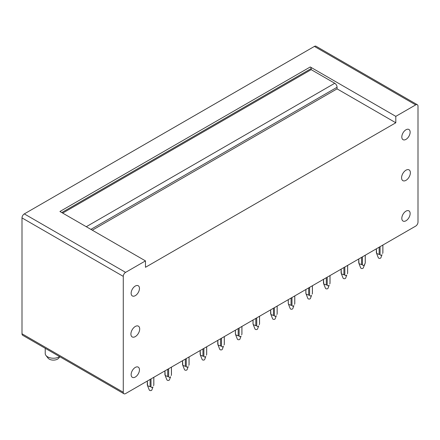 <?xml version="1.0" encoding="UTF-8"?>
<svg xmlns="http://www.w3.org/2000/svg" width="440" height="440" viewBox="0 0 440 440"><rect width="100%" height="100%" fill="white"/><g stroke="black" fill="none" stroke-linecap="round" stroke-linejoin="round"><path stroke-width="0.66" d="M310.25 66.968L395.802 116.364L395.802 122.771L145.475 267.3L145.475 260.887L59.923 211.497L310.25 66.968A1.309 0.754 60 0 1 311.173 68.574L61.771 212.564M145.475 260.887L125.593 272.371A3.273 1.887 -60 0 0 123.277 276.375L123.277 392.255L22 333.779L22 217.905A3.273 1.887 -60 0 1 24.31 213.901L314.408 46.415A3.273 1.887 -60 0 1 316.047 46.25L417.324 104.72A3.273 1.887 -60 0 1 418 106.222L418 222.096A3.273 1.887 -60 0 1 415.69 226.1L125.593 393.586A3.273 1.887 -60 0 1 123.954 393.75A3.273 1.887 -60 0 1 123.277 392.255M123.954 393.75L22.677 335.28A3.273 1.887 -60 0 1 22 333.779M86.279 226.716L334.757 83.259L311.173 69.641L311.173 68.574M334.757 83.259A3.273 1.887 60 0 1 337.073 87.263L90.904 229.383M395.802 122.771L337.073 88.864L337.073 87.263M337.073 88.864L92.296 230.186M311.173 69.641L62.695 213.098M395.802 116.364L415.69 104.885A3.273 1.887 -60 0 1 417.324 104.72M401.583 177.804A6.215 3.586 -60 0 1 404.294 171.551A6.215 3.586 -60 0 1 409.084 169.884A6.215 3.586 -60 0 1 410.372 172.728A6.215 3.586 -60 0 1 407.66 178.981A6.215 3.586 -60 0 1 402.87 180.648A6.215 3.586 -60 0 1 401.583 177.804M407.974 129.206A5.885 3.399 -60 0 1 408.92 129.476A5.885 3.399 -60 0 1 409.31 135.531A5.885 3.399 -60 0 1 403.981 139.942A5.885 3.399 -60 0 1 403.035 139.673A5.885 3.399 -60 0 1 402.644 133.617A5.885 3.399 -60 0 1 407.974 129.206M407.974 210.584A5.885 3.399 -60 0 1 408.92 210.859A5.885 3.399 -60 0 1 409.31 216.915A5.885 3.399 -60 0 1 403.981 221.326A5.885 3.399 -60 0 1 403.035 221.051A5.885 3.399 -60 0 1 402.644 215.001A5.885 3.399 -60 0 1 407.974 210.584M137.297 366.861A5.885 3.399 -60 0 1 138.243 367.131A5.885 3.399 -60 0 1 138.633 373.186A5.885 3.399 -60 0 1 133.304 377.597A5.885 3.399 -60 0 1 132.358 377.327A5.885 3.399 -60 0 1 131.967 371.272A5.885 3.399 -60 0 1 137.297 366.861M137.297 285.478A5.885 3.399 -60 0 1 138.243 285.747A5.885 3.399 -60 0 1 138.633 291.803A5.885 3.399 -60 0 1 133.304 296.219A5.885 3.399 -60 0 1 132.358 295.944A5.885 3.399 -60 0 1 131.967 289.889A5.885 3.399 -60 0 1 137.297 285.478M139.695 328.999A6.215 3.586 120 0 0 138.408 326.156A6.215 3.586 120 0 0 133.623 327.822A6.215 3.586 120 0 0 130.906 334.076A6.215 3.586 120 0 0 132.192 336.919A6.215 3.586 120 0 0 136.983 335.252A6.215 3.586 120 0 0 139.695 328.999M59.593 356.593A8.173 4.719 180 0 1 47.619 356.851A8.173 4.719 180 0 1 45.953 355.459L48.037 358.116A5.885 3.399 0 0 0 53.4 360.113A5.885 3.399 0 0 0 58.762 358.116L59.846 356.736M45.953 355.459A8.173 4.719 180 0 1 45.227 353.513L45.227 348.298M150.101 379.44L150.101 386.694L147.56 385.699L147.323 381.04L147.323 385.083M151.024 378.906L151.024 386.694L150.101 386.694M153.802 377.3L153.802 384.549M147.56 385.699L149.287 390.022A1.309 0.754 180 0 0 150.387 390.599A1.309 0.754 180 0 0 151.712 390.214A1.309 0.754 180 0 0 151.839 390.022L152.955 386.975C152.042 387.844 151.399 387.75 151.024 386.694M153.566 385.699L153.802 385.083M167.717 369.264L167.717 376.519L165.176 375.529L164.945 370.865L164.945 374.913M168.647 368.731L168.647 376.519L167.717 376.519M171.419 367.131L171.419 374.374M165.176 375.529L166.909 379.852A1.309 0.754 180 0 0 168.003 380.43A1.309 0.754 180 0 0 169.329 380.039A1.309 0.754 180 0 0 169.455 379.852L170.572 376.8C169.664 377.668 169.021 377.575 168.647 376.519M171.188 375.529L171.419 374.913M185.339 359.095L185.339 366.344L182.798 365.354L182.567 360.695L182.567 364.738M186.263 358.556L186.263 366.344L185.339 366.344M189.041 356.956L189.041 364.205M182.798 365.354L184.525 369.677A1.309 0.754 180 0 0 185.625 370.255A1.309 0.754 180 0 0 186.951 369.87A1.309 0.754 180 0 0 187.077 369.677L188.194 366.625C187.281 367.499 186.643 367.406 186.263 366.344M188.804 365.354L189.041 364.738M202.961 348.92L202.961 356.175L200.42 355.179L200.184 350.52L200.184 354.569M203.885 348.387L203.885 356.175L202.961 356.175M206.657 346.786L206.657 354.03M200.42 355.179L202.147 359.502A1.309 0.754 180 0 0 203.242 360.085A1.309 0.754 180 0 0 204.567 359.695A1.309 0.754 180 0 0 204.694 359.502L205.81 356.455C204.903 357.324 204.259 357.231 203.885 356.175M206.426 355.179L206.657 354.569M220.578 338.745L220.578 346L218.037 345.01L217.806 340.351M221.502 338.212L221.502 346L220.578 346M217.806 343.86L217.806 344.394M224.279 336.611L224.279 343.86M218.037 345.01L219.764 349.333A1.309 0.754 180 0 0 220.864 349.91A1.309 0.754 180 0 0 222.189 349.525A1.309 0.754 180 0 0 222.316 349.333L223.432 346.28C222.519 347.155 221.881 347.061 221.502 346M224.043 345.01L224.279 344.394M235.422 333.685L235.659 334.834L238.2 335.83L238.2 328.576M235.422 334.219L235.422 330.176M239.124 328.042L239.124 335.83L238.2 335.83M241.896 326.442L241.896 333.685M235.659 334.834L237.386 339.158A1.309 0.754 180 0 0 238.48 339.735A1.309 0.754 180 0 0 239.806 339.35A1.309 0.754 180 0 0 239.932 339.158L241.049 336.111C240.141 336.98 239.498 336.886 239.124 335.83M241.665 334.834L241.896 334.219M253.044 323.51L253.275 324.665L255.816 325.655L255.816 318.401M253.044 324.049L253.044 320.007M256.74 317.867L256.74 325.655L255.816 325.655M259.518 316.267L259.518 323.51M253.275 324.665L255.008 328.988A1.309 0.754 180 0 0 256.102 329.566A1.309 0.754 180 0 0 257.428 329.18A1.309 0.754 180 0 0 257.554 328.988L258.671 325.936C257.763 326.81 257.12 326.716 256.74 325.655M259.281 324.665L259.518 324.049M273.438 308.231L273.438 315.486L270.897 314.49L270.661 309.832L270.661 313.874M274.362 307.698L274.362 315.486L273.438 315.486M277.134 306.091L277.134 313.341M270.897 314.49L272.624 318.813A1.309 0.754 180 0 0 273.719 319.391A1.309 0.754 180 0 0 275.05 319.006A1.309 0.754 180 0 0 275.176 318.813L276.293 315.766C275.38 316.635 274.736 316.541 274.362 315.486M276.903 314.49L277.134 313.874M288.283 303.166L288.514 304.32L291.055 305.311L291.055 298.056M288.283 303.705L288.283 299.657M291.979 297.523L291.979 305.311L291.055 305.311M294.756 295.922L294.756 303.166M288.514 304.32L290.246 308.644A1.309 0.754 180 0 0 291.341 309.221A1.309 0.754 180 0 0 292.666 308.836A1.309 0.754 180 0 0 292.793 308.644L293.909 305.591C293.002 306.466 292.358 306.372 291.979 305.311M294.52 304.32L294.756 303.705M305.899 292.996L306.136 294.145L308.677 295.141L308.677 287.887M305.899 293.53L305.899 289.487M309.601 287.353L309.601 295.141L308.677 295.141M312.378 285.747L312.378 292.996M306.136 294.145L307.863 298.469A1.309 0.754 180 0 0 308.963 299.046A1.309 0.754 180 0 0 310.288 298.661A1.309 0.754 180 0 0 310.415 298.469L311.531 295.422C310.618 296.291 309.975 296.197 309.601 295.141M312.142 294.145L312.378 293.53M323.521 283.36L323.521 279.312L323.752 283.976L326.293 284.966L326.293 277.712M327.223 277.178L327.223 284.966L326.293 284.966M329.995 275.578L329.995 282.821M323.752 283.976L325.485 288.299A1.309 0.754 180 0 0 326.579 288.877A1.309 0.754 180 0 0 327.905 288.492A1.309 0.754 180 0 0 328.031 288.299L329.148 285.247C328.24 286.116 327.597 286.022 327.223 284.966M329.764 283.976L329.995 283.36M341.138 273.185L341.138 269.143L341.374 273.801L343.915 274.797L343.915 267.542M344.839 267.003L344.839 274.797L343.915 274.797M347.617 265.403L347.617 272.652M341.374 273.801L343.101 278.124A1.309 0.754 180 0 0 344.201 278.702A1.309 0.754 180 0 0 345.527 278.317A1.309 0.754 180 0 0 345.653 278.124L346.77 275.072C345.857 275.946 345.213 275.853 344.839 274.797M347.38 273.801L347.617 273.185M358.76 258.968L358.996 263.632L361.537 264.622L361.537 257.367M362.461 256.834L362.461 264.622L361.537 264.622M358.76 262.477L358.76 263.016M365.233 255.233L365.233 262.477M365.233 263.016L364.386 264.902C363.479 265.771 362.835 265.678 362.461 264.622M365.002 263.632L363.27 267.949A1.309 0.754 180 0 1 363.143 268.142A1.309 0.754 180 0 1 361.818 268.532A1.309 0.754 180 0 1 360.723 267.949L358.996 263.632M376.382 252.841L376.382 248.798L376.613 253.457L379.154 254.447L379.154 247.192M380.077 246.659L380.077 254.447L379.154 254.447M382.855 245.058L382.855 252.307M376.613 253.457L378.34 257.78A1.309 0.754 180 0 0 379.44 258.357A1.309 0.754 180 0 0 380.765 257.972A1.309 0.754 180 0 0 380.892 257.78L382.008 254.727C381.095 255.602 380.457 255.508 380.077 254.447M382.618 253.457L382.855 252.841M123.277 276.375L22 217.905M125.593 272.371L24.31 213.901M415.69 104.885L314.408 46.415M147.29 381.057L147.29 384.813M153.835 377.284L153.835 384.813M164.912 370.887L164.912 374.644M171.452 367.109L171.452 374.644M182.534 360.712L182.534 364.469M189.073 356.939L189.073 364.469M200.151 350.543L200.151 354.299M206.69 346.764L206.69 354.299M217.773 340.368L217.773 344.124M224.312 336.595L224.312 344.124M235.389 330.198L235.389 333.955M241.929 326.42L241.929 333.955M253.011 320.023L253.011 323.78M259.551 316.245L259.551 323.78M270.628 309.848L270.628 313.61M277.167 306.075L277.167 313.61M288.25 299.679L288.25 303.435M294.789 295.9L294.789 303.435M305.866 289.504L305.866 293.266M312.406 285.731L312.406 293.266M323.488 279.334L323.488 283.091M330.027 275.555L330.027 283.091M341.105 269.159L341.105 272.916M347.65 265.386L347.65 272.916M358.727 258.99L358.727 262.746M365.266 255.211L365.266 262.746M376.349 248.815L376.349 252.571M382.888 245.042L382.888 252.571"/></g></svg>
